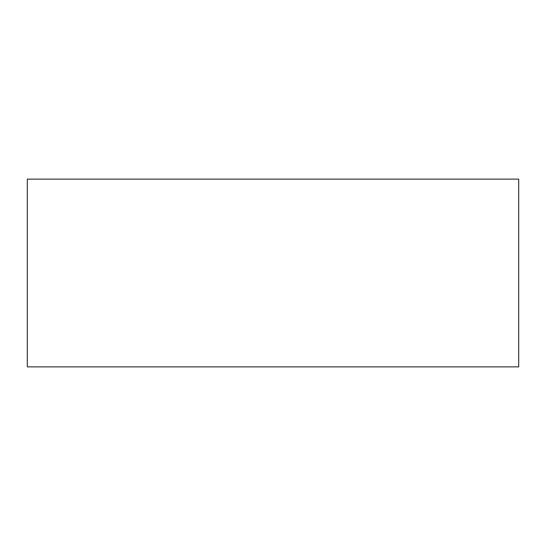 <?xml version="1.0" encoding="UTF-8"?>
<svg xmlns="http://www.w3.org/2000/svg" width="546" height="546" viewBox="0 0 546 546"><rect width="100%" height="100%" fill="white"/><g stroke="black" fill="none" stroke-linecap="round" stroke-linejoin="round"><path stroke-width="0.41" stroke-dasharray="2.73 2.05" d="M518.7 366.864L518.7 179.136L27.3 179.136L27.3 366.864L518.7 366.864"/><path stroke-width="0.82" d="M518.7 366.864L518.7 179.136L27.3 179.136L27.3 366.864L518.7 366.864"/></g></svg>
